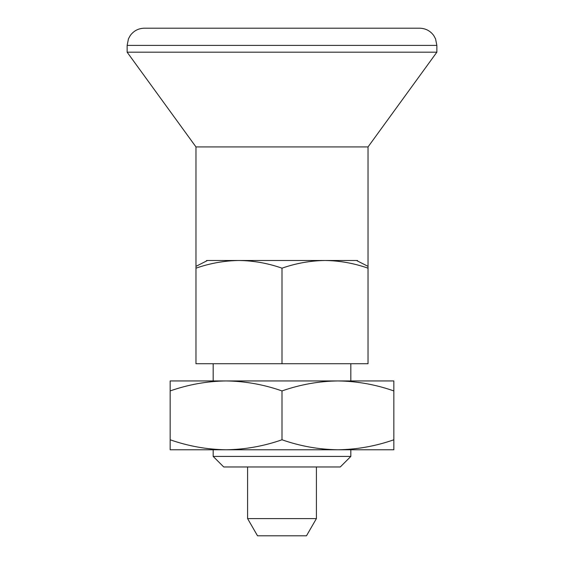 <?xml version="1.0" encoding="UTF-8"?>
<svg xmlns="http://www.w3.org/2000/svg" width="564" height="564" viewBox="0 0 564 564"><rect width="100%" height="100%" fill="white"/><g stroke="black" fill="none" stroke-linecap="round" stroke-linejoin="round"><path stroke-width="0.85" d="M393.841 439.779C375.589 446.173 356.949 449.508 337.921 449.769L393.841 449.769L393.841 390.93C375.631 384.535 356.991 381.208 337.921 380.94L226.079 380.94C245.143 381.208 263.783 384.535 282 390.93C300.259 384.528 318.9 381.201 337.921 380.94L393.841 380.94L393.841 390.93M282 439.779C263.74 446.173 245.1 449.508 226.079 449.769L337.921 449.769C318.857 449.501 300.217 446.166 282 439.779L282 390.93M170.159 390.93C188.411 384.528 207.051 381.201 226.079 380.94L170.159 380.94L170.159 439.779C188.369 446.166 207.009 449.501 226.079 449.769L170.159 449.769L170.159 439.779M282 268.175L282 363.731L195.969 363.731L195.969 268.175C210.012 263.268 224.352 260.709 238.981 260.49C253.652 260.695 267.992 263.261 282 268.175C296.051 263.268 310.383 260.709 325.019 260.49C339.683 260.695 354.023 263.261 368.031 268.175L368.031 146.929L195.969 146.929L127.14 52.191L127.14 45.409L128.451 38.824L130.27 35.511C133.774 30.787 138.469 28.355 144.349 28.2L419.651 28.2C425.531 28.355 430.226 30.787 433.73 35.511L435.549 38.824L436.86 45.409L127.14 45.409M282 363.731L368.031 363.731L368.031 268.175M195.969 268.175L195.969 146.929M368.031 266.356L356.504 260.49L207.496 260.49L195.969 266.356M368.031 146.929L436.86 52.191L127.14 52.191M350.829 456.417L213.171 456.417L223.732 466.971L340.268 466.971L350.829 456.417L350.829 449.769M350.829 380.94L350.829 363.731M206.523 260.977L206.523 260.49L207.496 260.49M357.477 260.977L357.477 260.49L356.504 260.49M247.589 518.591L316.411 518.591L306.478 535.8L257.522 535.8L247.589 518.591L247.589 466.971M213.171 456.417L213.171 449.769M213.171 380.94L213.171 363.731M316.411 518.591L316.411 466.971M436.86 52.191L436.86 45.409"/></g></svg>
